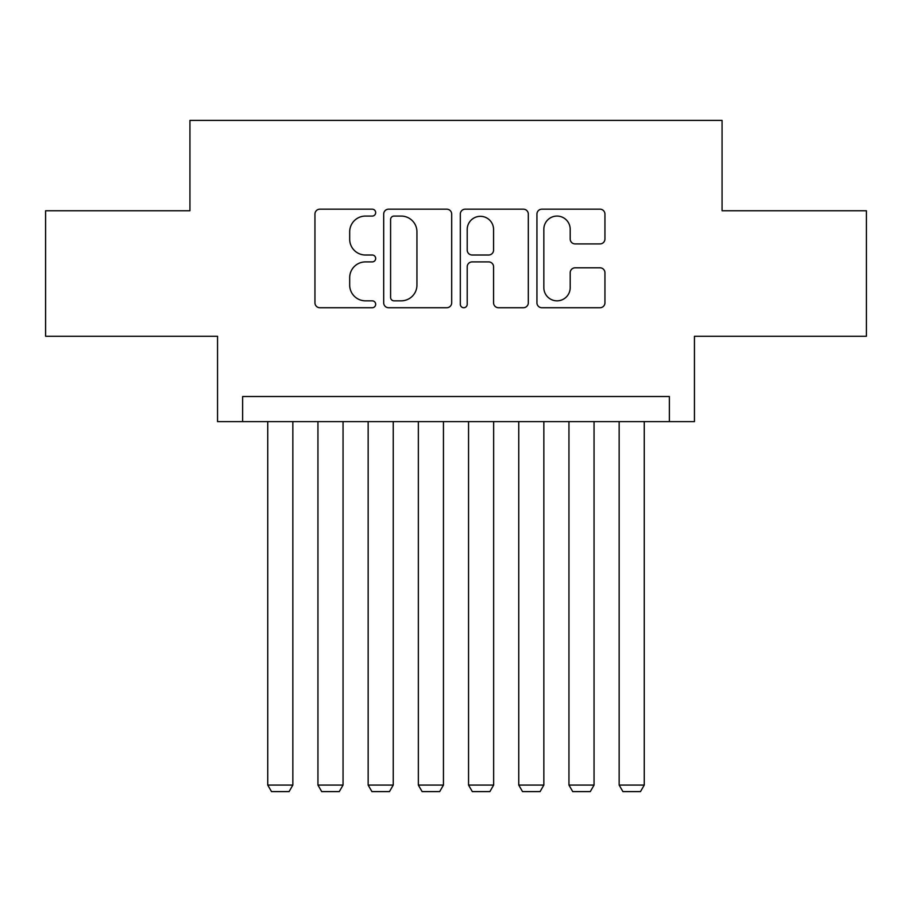 <?xml version="1.0" encoding="UTF-8"?>
<svg xmlns="http://www.w3.org/2000/svg" width="912" height="912" viewBox="0 0 912 912"><rect width="100%" height="100%" fill="white"/><g stroke="black" fill="none" stroke-linecap="round" stroke-linejoin="round"><path stroke-width="1.37" d="M375.676 212.633A3.454 3.454 0 0 0 372.233 209.179L319.873 209.179A4.925 4.925 0 0 0 314.948 214.103L314.948 302.807A4.925 4.925 0 0 0 319.873 307.732L372.233 307.732A3.454 3.454 0 0 0 375.676 304.277A3.454 3.454 0 0 0 372.233 300.835L365.45 300.835A15.766 15.766 0 0 1 349.684 285.068L349.684 277.67A15.766 15.766 0 0 1 365.45 261.904L372.233 261.904A3.454 3.454 0 0 0 375.676 258.461A3.454 3.454 0 0 0 372.233 255.007L365.45 255.007A15.766 15.766 0 0 1 349.684 239.24L349.684 231.842A15.766 15.766 0 0 1 365.45 216.076L372.233 216.076A3.454 3.454 0 0 0 375.676 212.633M600.005 243.914A4.925 4.925 0 0 0 604.941 238.99L604.941 214.103A4.925 4.925 0 0 0 600.005 209.179L541.865 209.179A4.925 4.925 0 0 0 536.94 214.103L536.94 302.807A4.925 4.925 0 0 0 541.865 307.732L600.005 307.732A4.925 4.925 0 0 0 604.941 302.807L604.941 272.745A4.925 4.925 0 0 0 600.005 267.82L575.13 267.82A4.925 4.925 0 0 0 570.194 272.745L570.194 287.656A13.178 13.178 0 0 1 557.015 300.835A13.178 13.178 0 0 1 543.837 287.656L543.837 229.254A13.178 13.178 0 0 1 557.015 216.076A13.178 13.178 0 0 1 570.194 229.254L570.194 238.99A4.925 4.925 0 0 0 575.13 243.914L600.005 243.914M669.362 421.606L694.454 421.606L694.454 336.266L866.4 336.266L866.4 210.763L722.065 210.763L722.065 120.395L189.935 120.395L189.935 210.763L45.6 210.763L45.6 336.266L217.546 336.266L217.546 421.606L669.362 421.606L669.362 396.515L242.638 396.515L242.638 421.606M451.691 214.103A4.925 4.925 0 0 0 446.766 209.179L388.615 209.179A4.925 4.925 0 0 0 383.69 214.103L383.69 302.807A4.925 4.925 0 0 0 388.615 307.732L446.766 307.732A4.925 4.925 0 0 0 451.691 302.807L451.691 214.103M465.234 209.179L523.385 209.179A4.925 4.925 0 0 1 528.31 214.103L528.31 302.807A4.925 4.925 0 0 1 523.385 307.732L498.499 307.732A4.925 4.925 0 0 1 493.574 302.807L493.574 266.828A4.925 4.925 0 0 0 488.65 261.904L472.142 261.904A4.925 4.925 0 0 0 467.206 266.828L467.206 304.277A3.454 3.454 0 0 1 463.763 307.732A3.454 3.454 0 0 1 460.309 304.277L460.309 214.103A4.925 4.925 0 0 1 465.234 209.179M394.03 216.076A3.454 3.454 0 0 0 390.587 219.53L390.587 297.38A3.454 3.454 0 0 0 394.03 300.835L401.177 300.835A15.766 15.766 0 0 0 416.944 285.068L416.944 231.842A15.766 15.766 0 0 0 401.177 216.076L394.03 216.076M493.574 229.505A13.178 13.178 0 0 0 480.396 216.326A13.178 13.178 0 0 0 467.206 229.505L467.206 250.082A4.925 4.925 0 0 0 472.142 255.007L488.65 255.007A4.925 4.925 0 0 0 493.574 250.082L493.574 229.505M292.843 421.606L292.843 785.072L267.74 785.072L267.74 421.606M292.843 785.072L289.081 791.605L271.514 791.605L267.74 785.072M343.049 421.606L343.049 785.072L317.946 785.072L317.946 421.606M343.049 785.072L339.275 791.605L321.708 791.605L317.946 785.072M393.243 421.606L393.243 785.072L368.152 785.072L368.152 421.606M393.243 785.072L389.481 791.605L371.914 791.605L368.152 785.072M443.449 421.606L443.449 785.072L418.346 785.072L418.346 421.606M443.449 785.072L439.687 791.605L422.119 791.605L418.346 785.072M493.654 421.606L493.654 785.072L468.551 785.072L468.551 421.606M493.654 785.072L489.881 791.605L472.313 791.605L468.551 785.072M543.848 421.606L543.848 785.072L518.757 785.072L518.757 421.606M543.848 785.072L540.086 791.605L522.519 791.605L518.757 785.072M594.054 421.606L594.054 785.072L568.951 785.072L568.951 421.606M594.054 785.072L590.292 791.605L572.725 791.605L568.951 785.072M644.26 421.606L644.26 785.072L619.157 785.072L619.157 421.606M644.26 785.072L640.486 791.605L622.919 791.605L619.157 785.072"/></g></svg>
